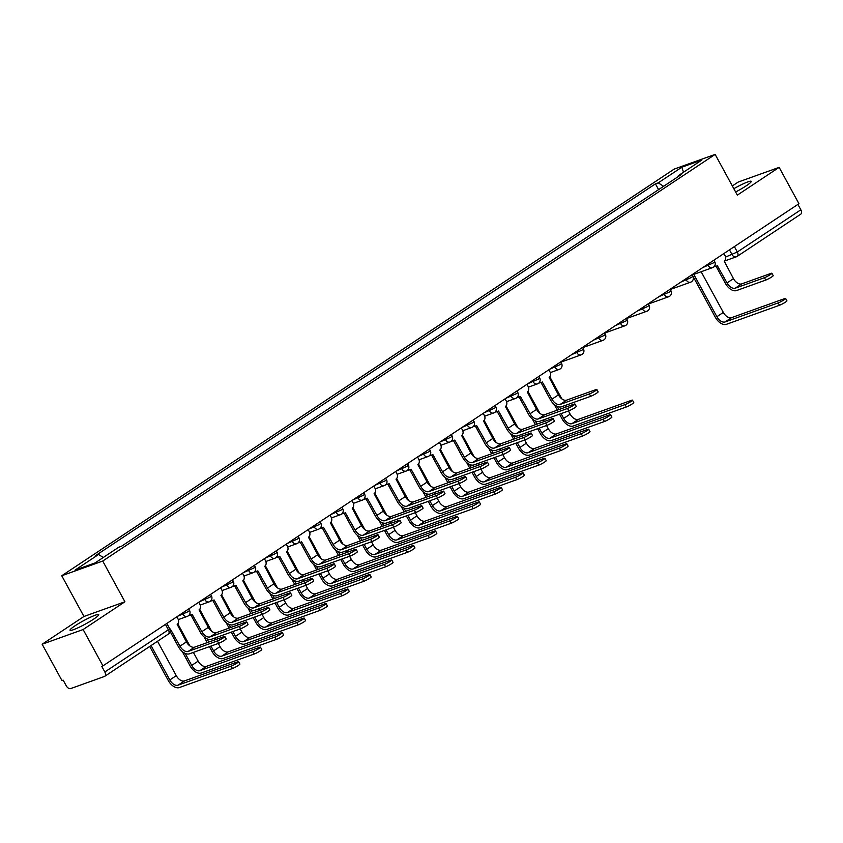 <?xml version="1.0" encoding="UTF-8"?>
<svg xmlns="http://www.w3.org/2000/svg" width="843" height="843" viewBox="0 0 843 843"><rect width="100%" height="100%" fill="white"/><g stroke="black" fill="none" stroke-linecap="round" stroke-linejoin="round"><path stroke-width="1.26" d="M93.699 619.099A16.333 1.907 -28.6 0 0 98.726 614.621A16.333 1.907 -28.6 0 0 89.99 617.445A16.333 1.907 -28.6 0 0 75.059 625.78A16.333 1.907 -28.6 0 0 70.032 630.258A16.333 1.907 -28.6 0 0 78.768 627.445A16.333 1.907 -28.6 0 0 93.699 619.099M735.633 191.993A16.333 1.907 -28.6 0 0 746.234 185.818A16.333 1.907 -28.6 0 0 751.261 181.34A16.333 1.907 -28.6 0 0 733.832 188.695M42.15 644.231L83.12 629.531L102.941 665.875L798.953 203.711L779.143 167.367L737.34 195.123L715.138 154.406L674.168 169.095L61.75 575.748L83.952 616.475L42.15 644.231L61.96 680.564L63.162 680.143L66.249 685.802A4.183 2.487 -123.6 0 0 70.622 688.594L104.437 676.476A4.183 2.487 -123.6 0 0 104.753 676.307A4.183 2.487 -123.6 0 0 104.827 671.966L168.368 629.774L169.664 628.625L166.84 623.441M779.143 167.367L738.173 182.067L732.335 185.945M83.12 629.531L124.922 601.776L102.72 561.048L715.138 154.406M102.941 665.875L101.74 666.297L104.827 671.966M797.91 204.406L800.85 209.802A4.183 2.487 56.4 0 1 800.776 214.154L737.235 256.346A4.183 2.487 -123.6 0 0 737.309 251.994L800.85 209.802M636.697 204.154L646.339 197.757M624.452 212.288L615.2 218.432M602.576 226.82L593.314 232.963M580.69 241.34L571.428 247.494M558.804 255.872L549.552 262.025M536.928 270.403L527.665 276.557M515.041 284.934L505.789 291.077M493.166 299.465L483.903 305.609M471.279 313.996L462.017 320.14M449.393 328.528L440.141 334.671M427.517 343.048L418.254 349.202M405.631 357.58L396.379 363.733M383.755 372.111L374.492 378.265M361.868 386.642L352.606 392.785M339.982 401.173L330.73 407.317M318.106 415.704L308.844 421.848M296.22 430.236L286.968 436.379M274.344 444.767L265.081 450.91M252.457 459.287L243.206 465.441M230.571 473.819L221.319 479.973M208.695 488.35L199.433 494.504M186.809 502.881L177.557 509.024M164.933 517.412L155.67 523.556M143.047 531.944L133.795 538.087M663.61 186.282L658.246 182.857L681.808 167.209L701.882 160.012L678.32 175.66L678.236 176.577M658.246 182.857L655.443 183.869L95.765 555.495L98.568 554.483L75.006 570.131L95.08 562.934L118.642 547.286L121.445 546.285L681.123 174.659L678.32 175.66M61.75 575.748L102.72 561.048M83.952 616.475L124.922 601.776M658.583 189.622L655.443 183.869M98.568 554.483L103.278 557.497M681.808 167.209L683.504 172.214M771.903 273.248L773.2 275.629A4.816 0.558 151.4 0 1 770.555 277.674A4.816 0.558 151.4 0 1 765.739 280.076L764.443 277.695A4.816 0.558 -28.6 0 0 769.259 275.303A4.816 0.558 -28.6 0 0 771.903 273.248A4.816 0.558 -28.6 0 0 770.902 273.417L741.692 283.891A7.85 4.668 56.4 0 1 733.473 278.654L724.232 261.161A4.183 3.33 70.3 0 0 725.043 255.65L723.905 253.553M716.076 266.262L725.475 283.49A10.58 6.291 -123.6 0 0 736.529 290.55L765.739 280.076M714.622 265.903A4.183 3.33 70.3 0 0 716.782 266.019L715.222 266.567A4.183 3.33 -109.7 0 1 713.989 266.715M716.782 266.019A4.183 3.33 70.3 0 0 717.351 265.724L727.024 282.932A7.85 4.668 56.4 0 0 735.233 288.18L764.443 277.695M785.644 298.454L786.94 300.825A4.816 0.558 151.4 0 1 784.296 302.869A4.816 0.558 151.4 0 1 779.48 305.271L778.184 302.9A4.816 0.558 -28.6 0 0 782.999 300.498A4.816 0.558 -28.6 0 0 785.644 298.454A4.816 0.558 -28.6 0 0 784.643 298.612L731.534 317.663A7.85 4.668 56.4 0 1 723.326 312.416L701.144 271.731M778.184 302.9L725.085 321.942A7.85 4.668 56.4 0 1 716.877 316.705L693.789 274.365M692.24 274.923L715.317 317.263A10.58 6.291 -123.6 0 0 726.381 324.323L779.48 305.271M596.844 389.487L598.14 391.869A4.816 0.558 151.4 0 1 595.495 393.913A4.816 0.558 151.4 0 1 590.68 396.315L589.394 393.934A4.816 0.558 -28.6 0 0 594.21 391.542A4.816 0.558 -28.6 0 0 596.844 389.487A4.816 0.558 -28.6 0 0 595.843 389.656L566.633 400.13A7.85 4.668 56.4 0 1 558.424 394.882L549.172 377.401A4.183 3.33 70.3 0 0 549.984 371.879L548.846 369.792M541.027 382.501L550.416 399.73A10.58 6.291 -123.6 0 0 561.48 406.79L590.68 396.315M539.562 382.142A4.183 3.33 70.3 0 0 541.722 382.258L540.173 382.806A4.183 3.33 -109.7 0 1 538.93 382.954M541.722 382.258A4.183 3.33 70.3 0 0 542.302 381.963L551.965 399.171A7.85 4.668 56.4 0 0 560.184 404.419L589.394 393.934M574.958 404.018L576.254 406.389A4.816 0.558 151.4 0 1 573.619 408.444A4.816 0.558 151.4 0 1 568.804 410.847L567.508 408.465A4.816 0.558 -28.6 0 0 572.323 406.063A4.816 0.558 -28.6 0 0 574.958 404.018A4.816 0.558 -28.6 0 0 573.957 404.187L544.747 414.661A7.85 4.668 56.4 0 1 536.538 409.413L527.286 391.932A4.183 3.33 70.3 0 0 528.108 386.41L526.959 384.324M519.14 397.032L528.529 414.261A10.58 6.291 -123.6 0 0 539.594 421.321L568.804 410.847M517.686 396.674A4.183 3.33 70.3 0 0 519.836 396.779L518.287 397.338A4.183 3.33 -109.7 0 1 517.044 397.474M519.836 396.779A4.183 3.33 70.3 0 0 520.416 396.495L530.089 413.702A7.85 4.668 56.4 0 0 538.298 418.939L567.508 408.465M553.082 418.549L554.378 420.92A4.816 0.558 151.4 0 1 551.733 422.975A4.816 0.558 151.4 0 1 546.917 425.367L545.621 422.996A4.816 0.558 -28.6 0 0 550.437 420.594A4.816 0.558 -28.6 0 0 553.082 418.549A4.816 0.558 -28.6 0 0 552.081 418.718L522.871 429.192A7.85 4.668 56.4 0 1 514.651 423.945L505.41 406.463A4.183 3.33 70.3 0 0 506.221 400.941L505.083 398.844M497.254 411.563L506.654 428.792A10.58 6.291 -123.6 0 0 517.707 435.852L546.917 425.367M495.8 411.205A4.183 3.33 70.3 0 0 497.96 411.31L496.401 411.869A4.183 3.33 -109.7 0 1 495.168 412.006M497.96 411.31A4.183 3.33 70.3 0 0 498.529 411.026L508.203 428.233A7.85 4.668 56.4 0 0 516.422 433.471L545.621 422.996M531.195 433.081L532.491 435.452A4.816 0.558 151.4 0 1 529.857 437.496A4.816 0.558 151.4 0 1 525.041 439.898L523.745 437.528A4.816 0.558 -28.6 0 0 528.561 435.125A4.816 0.558 -28.6 0 0 531.195 433.081A4.816 0.558 -28.6 0 0 530.194 433.239L500.984 443.724A7.85 4.668 56.4 0 1 492.776 438.476L483.524 420.984A4.183 3.33 70.3 0 0 484.335 415.473L483.197 413.376M475.378 426.094L484.767 443.323A10.58 6.291 -123.6 0 0 495.832 450.373L525.041 439.898M473.924 425.736A4.183 3.33 70.3 0 0 476.074 425.841L474.525 426.4A4.183 3.33 -109.7 0 1 473.281 426.537M476.074 425.841A4.183 3.33 70.3 0 0 476.653 425.557L486.327 442.765A7.85 4.668 56.4 0 0 494.535 448.002L523.745 437.528M509.32 447.612L510.616 449.983A4.816 0.558 151.4 0 1 507.971 452.027A4.816 0.558 151.4 0 1 503.155 454.43L501.859 452.059A4.816 0.558 -28.6 0 0 506.675 449.656A4.816 0.558 -28.6 0 0 509.32 447.612A4.816 0.558 -28.6 0 0 508.318 447.77L479.109 458.244A7.85 4.668 56.4 0 1 470.889 453.007L461.648 435.515A4.183 3.33 70.3 0 0 462.459 430.004L461.311 427.907M453.492 440.626L462.891 457.844A10.58 6.291 -123.6 0 0 473.945 464.904L503.155 454.43M452.038 440.267A4.183 3.33 70.3 0 0 454.198 440.373L452.638 440.931A4.183 3.33 -109.7 0 1 451.405 441.068M454.198 440.373A4.183 3.33 70.3 0 0 454.767 440.078L464.44 457.296A7.85 4.668 56.4 0 0 472.649 462.533L501.859 452.059M487.433 462.143L488.729 464.514A4.816 0.558 151.4 0 1 486.084 466.558A4.816 0.558 151.4 0 1 481.269 468.961L479.983 466.59A4.816 0.558 -28.6 0 0 484.799 464.187A4.816 0.558 -28.6 0 0 487.433 462.143A4.816 0.558 -28.6 0 0 486.432 462.301L457.222 472.775A7.85 4.668 56.4 0 1 449.013 467.538L439.761 450.046A4.183 3.33 70.3 0 0 440.573 444.535L439.435 442.438M431.616 455.157L441.005 472.375A10.58 6.291 -123.6 0 0 452.069 479.435L481.269 468.961M430.162 454.788A4.183 3.33 70.3 0 0 432.311 454.904L430.762 455.462A4.183 3.33 -109.7 0 1 429.519 455.599M432.311 454.904A4.183 3.33 70.3 0 0 432.891 454.609L442.554 471.817A7.85 4.668 56.4 0 0 450.773 477.064L479.983 466.59M465.557 476.674L466.843 479.045A4.816 0.558 151.4 0 1 464.208 481.09A4.816 0.558 151.4 0 1 459.393 483.492L458.097 481.121A4.816 0.558 -28.6 0 0 462.912 478.719A4.816 0.558 -28.6 0 0 465.557 476.674A4.816 0.558 -28.6 0 0 464.546 476.832L435.346 487.307A7.85 4.668 56.4 0 1 427.127 482.07L417.875 464.577A4.183 3.33 70.3 0 0 418.697 459.066L417.548 456.969M409.73 469.677L419.119 486.906A10.58 6.291 -123.6 0 0 430.183 493.966L459.393 483.492M408.275 469.319A4.183 3.33 70.3 0 0 410.425 469.435L408.876 469.994A4.183 3.33 -109.7 0 1 407.633 470.131M410.425 469.435A4.183 3.33 70.3 0 0 411.005 469.14L420.678 486.348A7.85 4.668 56.4 0 0 428.887 491.595L458.097 481.121M443.671 491.195L444.967 493.576A4.816 0.558 151.4 0 1 442.322 495.621A4.816 0.558 151.4 0 1 437.506 498.023L436.21 495.652A4.816 0.558 -28.6 0 0 441.026 493.25A4.816 0.558 -28.6 0 0 443.671 491.195A4.816 0.558 -28.6 0 0 442.67 491.364L413.46 501.838A7.85 4.668 56.4 0 1 405.241 496.601L395.999 479.109A4.183 3.33 70.3 0 0 396.811 473.597L395.673 471.5M387.854 484.209L397.243 501.437A10.58 6.291 -123.6 0 0 408.297 508.498L437.506 498.023M386.389 483.85A4.183 3.33 70.3 0 0 388.549 483.966L386.99 484.514A4.183 3.33 -109.7 0 1 385.757 484.662M388.549 483.966A4.183 3.33 70.3 0 0 389.129 483.671L398.792 500.879A7.85 4.668 56.4 0 0 407.011 506.127L436.21 495.652M421.785 505.726L423.081 508.108A4.816 0.558 151.4 0 1 420.446 510.152A4.816 0.558 151.4 0 1 415.631 512.555L414.334 510.173A4.816 0.558 -28.6 0 0 419.15 507.771A4.816 0.558 -28.6 0 0 421.785 505.726A4.816 0.558 -28.6 0 0 420.783 505.895L391.574 516.369A7.85 4.668 56.4 0 1 383.365 511.121L374.113 493.64A4.183 3.33 70.3 0 0 374.924 488.118L373.786 486.032M365.967 498.74L375.356 515.969A10.58 6.291 -123.6 0 0 386.421 523.029L415.631 512.555M364.513 498.382A4.183 3.33 70.3 0 0 366.663 498.487L365.114 499.045A4.183 3.33 -109.7 0 1 363.87 499.182M366.663 498.487A4.183 3.33 70.3 0 0 367.242 498.202L376.916 515.41A7.85 4.668 56.4 0 0 385.125 520.647L414.334 510.173M399.909 520.257L401.205 522.628A4.816 0.558 151.4 0 1 398.56 524.683A4.816 0.558 151.4 0 1 393.744 527.086L392.448 524.704A4.816 0.558 -28.6 0 0 397.264 522.302A4.816 0.558 -28.6 0 0 399.909 520.257A4.816 0.558 -28.6 0 0 398.908 520.426L369.698 530.9A7.85 4.668 56.4 0 1 361.478 525.653L352.237 508.171A4.183 3.33 70.3 0 0 353.048 502.649L351.91 500.563M344.081 513.271L353.48 530.5A10.58 6.291 -123.6 0 0 364.534 537.56L393.744 527.086M342.627 512.913A4.183 3.33 70.3 0 0 344.787 513.018L343.227 513.577A4.183 3.33 -109.7 0 1 341.995 513.714M344.787 513.018A4.183 3.33 70.3 0 0 345.356 512.734L355.029 529.941A7.85 4.668 56.4 0 0 363.238 535.179L392.448 524.704M378.022 534.789L379.318 537.16A4.816 0.558 151.4 0 1 376.673 539.214A4.816 0.558 151.4 0 1 371.858 541.606L370.572 539.235A4.816 0.558 -28.6 0 0 375.388 536.833A4.816 0.558 -28.6 0 0 378.022 534.789A4.816 0.558 -28.6 0 0 377.021 534.957L347.811 545.432A7.85 4.668 56.4 0 1 339.603 540.184L330.351 522.702A4.183 3.33 70.3 0 0 331.162 517.18L330.024 515.084M322.205 527.802L331.594 545.031A10.58 6.291 -123.6 0 0 342.658 552.081L371.858 541.606M320.751 527.444A4.183 3.33 70.3 0 0 322.901 527.549L321.352 528.108A4.183 3.33 -109.7 0 1 320.108 528.245M322.901 527.549A4.183 3.33 70.3 0 0 323.48 527.265L333.143 544.473A7.85 4.668 56.4 0 0 341.362 549.71L370.572 539.235M356.146 549.32L357.432 551.691A4.816 0.558 151.4 0 1 354.798 553.735A4.816 0.558 151.4 0 1 349.982 556.138L348.686 553.767A4.816 0.558 -28.6 0 0 353.502 551.364A4.816 0.558 -28.6 0 0 356.146 549.32A4.816 0.558 -28.6 0 0 355.135 549.478L325.935 559.952A7.85 4.668 56.4 0 1 317.716 554.715L308.464 537.223A4.183 3.33 70.3 0 0 309.286 531.712L308.138 529.615M300.319 542.334L309.708 559.552A10.58 6.291 -123.6 0 0 320.772 566.612L349.982 556.138M298.865 541.975A4.183 3.33 70.3 0 0 301.014 542.081L299.465 542.639A4.183 3.33 -109.7 0 1 298.232 542.776M301.014 542.081A4.183 3.33 70.3 0 0 301.594 541.796L311.267 559.004A7.85 4.668 56.4 0 0 319.476 564.241L348.686 553.767M334.26 563.851L335.556 566.222A4.816 0.558 151.4 0 1 332.911 568.266A4.816 0.558 151.4 0 1 328.096 570.669L326.799 568.298A4.816 0.558 -28.6 0 0 331.615 565.895A4.816 0.558 -28.6 0 0 334.26 563.851A4.816 0.558 -28.6 0 0 333.259 564.009L304.049 574.483A7.85 4.668 56.4 0 1 295.83 569.246L286.588 551.754A4.183 3.33 70.3 0 0 287.4 546.243L286.262 544.146M278.443 556.865L287.832 574.083A10.58 6.291 -123.6 0 0 298.886 581.143L328.096 570.669M276.978 556.506A4.183 3.33 70.3 0 0 279.138 556.612L277.579 557.17A4.183 3.33 -109.7 0 1 276.346 557.307M279.138 556.612A4.183 3.33 70.3 0 0 279.718 556.317L289.381 573.525A7.85 4.668 56.4 0 0 297.6 578.772L326.799 568.298M312.374 578.382L313.67 580.753A4.816 0.558 151.4 0 1 311.035 582.798A4.816 0.558 151.4 0 1 306.22 585.2L304.924 582.829A4.816 0.558 -28.6 0 0 309.739 580.427A4.816 0.558 -28.6 0 0 312.374 578.382A4.816 0.558 -28.6 0 0 311.373 578.54L282.163 589.015A7.85 4.668 56.4 0 1 273.954 583.778L264.702 566.285A4.183 3.33 70.3 0 0 265.513 560.774L264.375 558.677M256.557 571.396L265.945 588.614A10.58 6.291 -123.6 0 0 277.01 595.674L306.22 585.2M255.102 571.027A4.183 3.33 70.3 0 0 257.252 571.143L255.703 571.702A4.183 3.33 -109.7 0 1 254.46 571.839M257.252 571.143A4.183 3.33 70.3 0 0 257.832 570.848L267.505 588.056A7.85 4.668 56.4 0 0 275.714 593.303L304.924 582.829M632.471 400.162L633.757 402.532A4.816 0.558 151.4 0 1 631.122 404.587A4.816 0.558 151.4 0 1 626.307 406.979L625.011 404.608A4.816 0.558 -28.6 0 0 629.826 402.206A4.816 0.558 -28.6 0 0 632.471 400.162A4.816 0.558 -28.6 0 0 631.46 400.33L578.361 419.371A7.85 4.668 56.4 0 1 570.153 414.124L568.435 410.973M625.011 404.608L571.912 423.65A7.85 4.668 56.4 0 1 563.693 418.413L561.08 413.607M558.888 409.593L557.139 406.368M566.243 406.948L565.379 405.388M561.849 398.897L549.805 376.821M554.273 404.524L557.339 410.151M559.531 414.166L562.144 418.971A10.58 6.291 -123.6 0 0 573.208 426.031L626.307 406.979M610.585 414.693L611.881 417.064A4.816 0.558 151.4 0 1 609.236 419.108A4.816 0.558 151.4 0 1 604.42 421.511L603.135 419.14A4.816 0.558 -28.6 0 0 607.951 416.737A4.816 0.558 -28.6 0 0 610.585 414.693A4.816 0.558 -28.6 0 0 609.584 414.851L556.485 433.903A7.85 4.668 56.4 0 1 548.266 428.655L546.549 425.504M603.135 419.14L550.026 438.181A7.85 4.668 56.4 0 1 541.817 432.944L539.193 428.139M537.002 424.124L535.252 420.899M544.357 421.479L543.503 419.919M539.963 413.428L527.929 391.352M532.386 419.055L535.453 424.672M537.644 428.697L540.268 433.502A10.58 6.291 -123.6 0 0 551.322 440.562L604.42 421.511M588.699 429.224L589.995 431.595A4.816 0.558 151.4 0 1 587.36 433.639A4.816 0.558 151.4 0 1 582.545 436.042L581.249 433.671A4.816 0.558 -28.6 0 0 586.064 431.268A4.816 0.558 -28.6 0 0 588.699 429.224A4.816 0.558 -28.6 0 0 587.697 429.382L534.599 448.434A7.85 4.668 56.4 0 1 526.39 443.186L524.662 440.035M581.249 433.671L528.15 452.712A7.85 4.668 56.4 0 1 519.931 447.475L517.317 442.67M515.126 438.645L513.366 435.431M522.47 436.01L521.617 434.451M518.087 427.959L506.042 405.883M510.51 433.587L513.566 439.203M515.768 443.228L518.382 448.033A10.58 6.291 -123.6 0 0 529.446 455.083L582.545 436.042M566.823 443.755L568.119 446.126A4.816 0.558 151.4 0 1 565.474 448.17A4.816 0.558 151.4 0 1 560.658 450.573L559.362 448.202A4.816 0.558 -28.6 0 0 564.178 445.799A4.816 0.558 -28.6 0 0 566.823 443.755A4.816 0.558 -28.6 0 0 565.822 443.913L512.713 462.955A7.85 4.668 56.4 0 1 504.504 457.717L502.786 454.567M559.362 448.202L506.264 467.243A7.85 4.668 56.4 0 1 498.055 462.006L495.431 457.201M493.239 453.176L491.49 449.962M500.594 450.541L499.741 448.971M496.2 442.491L484.167 420.404M488.624 448.118L491.69 453.734M493.882 457.76L496.495 462.554A10.58 6.291 -123.6 0 0 507.56 469.614L560.658 450.573M544.936 458.286L546.232 460.657A4.816 0.558 151.4 0 1 543.598 462.702A4.816 0.558 151.4 0 1 538.782 465.104L537.486 462.733A4.816 0.558 -28.6 0 0 542.302 460.331A4.816 0.558 -28.6 0 0 544.936 458.286A4.816 0.558 -28.6 0 0 543.935 458.444L490.837 477.486A7.85 4.668 56.4 0 1 482.618 472.249L480.9 469.098M537.486 462.733L484.388 481.774A7.85 4.668 56.4 0 1 476.169 476.527L473.555 471.732M471.363 467.707L469.604 464.493M478.708 465.073L477.855 463.502M474.314 457.022L462.28 434.935M466.737 462.649L469.804 468.265M471.996 472.291L474.62 477.085A10.58 6.291 -123.6 0 0 485.673 484.145L538.782 465.104M523.06 472.807L524.346 475.189A4.816 0.558 151.4 0 1 521.712 477.233A4.816 0.558 151.4 0 1 516.896 479.635L515.6 477.254A4.816 0.558 -28.6 0 0 520.416 474.862A4.816 0.558 -28.6 0 0 523.06 472.807A4.816 0.558 -28.6 0 0 522.049 472.976L468.95 492.017A7.85 4.668 56.4 0 1 460.742 486.78L459.024 483.629M515.6 477.254L462.501 496.306A7.85 4.668 56.4 0 1 454.293 491.058L451.669 486.263M449.477 482.238L447.728 479.024M456.832 479.604L455.979 478.034M452.438 471.543L440.394 449.467M444.862 477.18L447.928 482.797M450.12 486.822L452.733 491.617A10.58 6.291 -123.6 0 0 463.798 498.677L516.896 479.635M501.174 487.338L502.47 489.72A4.816 0.558 151.4 0 1 499.825 491.764A4.816 0.558 151.4 0 1 495.01 494.167L493.724 491.785A4.816 0.558 -28.6 0 0 498.54 489.383A4.816 0.558 -28.6 0 0 501.174 487.338A4.816 0.558 -28.6 0 0 500.173 487.507L447.075 506.548A7.85 4.668 56.4 0 1 438.855 501.311L437.138 498.15M493.724 491.785L440.615 510.837A7.85 4.668 56.4 0 1 432.406 505.589L429.793 500.795M427.591 496.769L425.841 493.555M434.946 494.135L434.092 492.565M430.552 486.074L418.518 463.998M422.975 491.711L426.042 497.328M428.233 501.343L430.857 506.148A10.58 6.291 -123.6 0 0 441.911 513.208L495.01 494.167M479.288 501.87L480.584 504.24A4.816 0.558 151.4 0 1 477.949 506.295A4.816 0.558 151.4 0 1 473.134 508.698L471.838 506.316A4.816 0.558 -28.6 0 0 476.653 503.914A4.816 0.558 -28.6 0 0 479.288 501.87A4.816 0.558 -28.6 0 0 478.287 502.038L425.188 521.079A7.85 4.668 56.4 0 1 416.979 515.832L415.262 512.681M471.838 506.316L418.739 525.358A7.85 4.668 56.4 0 1 410.52 520.12L407.907 515.315M405.715 511.301L403.955 508.087M413.059 508.666L412.206 507.096M408.676 500.605L396.631 478.529M401.099 506.232L404.155 511.859M406.358 515.874L408.971 520.679A10.58 6.291 -123.6 0 0 420.035 527.739L473.134 508.698M457.412 516.401L458.708 518.772A4.816 0.558 151.4 0 1 456.063 520.816A4.816 0.558 151.4 0 1 451.247 523.218L449.951 520.848A4.816 0.558 -28.6 0 0 454.767 518.445A4.816 0.558 -28.6 0 0 457.412 516.401A4.816 0.558 -28.6 0 0 456.411 516.569L403.312 535.611A7.85 4.668 56.4 0 1 395.093 530.363L393.375 527.212M449.951 520.848L396.853 539.889A7.85 4.668 56.4 0 1 388.644 534.652L386.02 529.847M383.828 525.832L382.079 522.607M391.184 523.187L390.33 521.627M386.789 515.136L374.756 493.06M379.213 520.763L382.279 526.38M384.471 530.405L387.085 535.21A10.58 6.291 -123.6 0 0 398.149 542.27L451.247 523.218M435.525 530.932L436.822 533.303A4.816 0.558 151.4 0 1 434.187 535.347A4.816 0.558 151.4 0 1 429.372 537.75L428.075 535.379A4.816 0.558 -28.6 0 0 432.891 532.976A4.816 0.558 -28.6 0 0 435.525 530.932A4.816 0.558 -28.6 0 0 434.524 531.09L381.426 550.142A7.85 4.668 56.4 0 1 373.207 544.894L371.489 541.743M428.075 535.379L374.977 554.42A7.85 4.668 56.4 0 1 366.758 549.183L364.144 544.378M361.953 540.352L360.193 537.139M369.297 537.718L368.444 536.159M364.903 529.667L352.869 507.591M357.337 535.294L360.393 540.911M362.585 544.936L365.209 549.741A10.58 6.291 -123.6 0 0 376.263 556.791L429.372 537.75M413.65 545.463L414.946 547.834A4.816 0.558 151.4 0 1 412.301 549.878A4.816 0.558 151.4 0 1 407.485 552.281L406.189 549.91A4.816 0.558 -28.6 0 0 411.005 547.507A4.816 0.558 -28.6 0 0 413.65 545.463A4.816 0.558 -28.6 0 0 412.649 545.621L359.539 564.662A7.85 4.668 56.4 0 1 351.331 559.425L349.613 556.275M406.189 549.91L353.091 568.951A7.85 4.668 56.4 0 1 344.882 563.714L342.258 558.909M340.066 554.884L338.317 551.67M347.421 552.249L346.568 550.679M343.027 544.199L330.983 522.112M335.451 549.826L338.517 555.442M340.709 559.467L343.322 564.262A10.58 6.291 -123.6 0 0 354.387 571.322L407.485 552.281M391.763 559.994L393.059 562.365A4.816 0.558 151.4 0 1 390.414 564.41A4.816 0.558 151.4 0 1 385.599 566.812L384.313 564.441A4.816 0.558 -28.6 0 0 389.129 562.039A4.816 0.558 -28.6 0 0 391.763 559.994A4.816 0.558 -28.6 0 0 390.762 560.152L337.664 579.194A7.85 4.668 56.4 0 1 329.444 573.957L327.727 570.806M384.313 564.441L331.204 583.482A7.85 4.668 56.4 0 1 322.995 578.235L320.382 573.44M318.18 569.415L316.431 566.201M325.535 566.781L324.681 565.21M321.141 558.73L309.107 536.643M313.564 564.357L316.631 569.973M318.823 573.999L321.446 578.793A10.58 6.291 -123.6 0 0 332.5 585.853L385.599 566.812M369.877 574.515L371.173 576.897A4.816 0.558 151.4 0 1 368.539 578.941A4.816 0.558 151.4 0 1 363.723 581.343L362.427 578.972A4.816 0.558 -28.6 0 0 367.242 576.57A4.816 0.558 -28.6 0 0 369.877 574.515A4.816 0.558 -28.6 0 0 368.876 574.684L315.777 593.725A7.85 4.668 56.4 0 1 307.569 588.488L305.851 585.337M362.427 578.972L309.328 598.014A7.85 4.668 56.4 0 1 301.109 592.766L298.496 587.971M296.304 583.946L294.544 580.732M303.649 581.312L302.795 579.742M299.265 573.251L287.221 551.174M291.689 578.888L294.744 584.505M296.947 588.53L299.56 593.324A10.58 6.291 -123.6 0 0 310.624 600.385L363.723 581.343M348.001 589.046L349.297 591.428A4.816 0.558 151.4 0 1 346.652 593.472A4.816 0.558 151.4 0 1 341.836 595.875L340.54 593.493A4.816 0.558 -28.6 0 0 345.356 591.101A4.816 0.558 -28.6 0 0 348.001 589.046A4.816 0.558 -28.6 0 0 347 589.215L293.901 608.256A7.85 4.668 56.4 0 1 285.682 603.019L283.965 599.858M340.54 593.493L287.442 612.545A7.85 4.668 56.4 0 1 279.233 607.297L276.609 602.503M274.418 598.477L272.668 595.263M281.773 595.843L280.919 594.273M277.379 587.782L265.345 565.706M269.802 593.419L272.869 599.036M275.06 603.061L277.674 607.856A10.58 6.291 -123.6 0 0 288.738 614.916L341.836 595.875M326.115 603.577L327.411 605.948A4.816 0.558 151.4 0 1 324.776 608.003A4.816 0.558 151.4 0 1 319.961 610.406L318.665 608.024A4.816 0.558 -28.6 0 0 323.48 605.622A4.816 0.558 -28.6 0 0 326.115 603.577A4.816 0.558 -28.6 0 0 325.113 603.746L272.015 622.787A7.85 4.668 56.4 0 1 263.796 617.55L262.078 614.389M318.665 608.024L265.566 627.076A7.85 4.668 56.4 0 1 257.347 621.828L254.734 617.034M252.542 613.009L250.782 609.795M259.886 610.374L259.033 608.804M255.492 602.313L243.458 580.237M247.926 607.94L250.982 613.567M253.174 617.582L255.798 622.387A10.58 6.291 -123.6 0 0 266.852 629.447L319.961 610.406M290.498 592.903L291.794 595.284A4.816 0.558 151.4 0 1 289.149 597.329A4.816 0.558 151.4 0 1 284.333 599.731L283.037 597.36A4.816 0.558 -28.6 0 0 287.853 594.958A4.816 0.558 -28.6 0 0 290.498 592.903A4.816 0.558 -28.6 0 0 289.497 593.072L260.287 603.546A7.85 4.668 56.4 0 1 252.068 598.309L242.826 580.816A4.183 3.33 70.3 0 0 243.638 575.305L242.499 573.208M234.67 585.917L244.07 603.145A10.58 6.291 -123.6 0 0 255.123 610.206L284.333 599.731M233.216 585.558A4.183 3.33 70.3 0 0 235.376 585.674L233.817 586.233A4.183 3.33 -109.7 0 1 232.584 586.37M235.376 585.674A4.183 3.33 70.3 0 0 235.945 585.379L245.619 602.587A7.85 4.668 56.4 0 0 253.827 607.835L283.037 597.36M304.239 618.109L305.535 620.48A4.816 0.558 151.4 0 1 302.89 622.534A4.816 0.558 151.4 0 1 298.074 624.926L296.778 622.555A4.816 0.558 -28.6 0 0 301.594 620.153A4.816 0.558 -28.6 0 0 304.239 618.109A4.816 0.558 -28.6 0 0 303.238 618.277L250.129 637.319A7.85 4.668 56.4 0 1 241.92 632.071L240.202 628.92M296.778 622.555L243.68 641.597A7.85 4.668 56.4 0 1 235.471 636.36L232.847 631.555M230.655 627.54L228.906 624.315M238.011 624.905L237.157 623.335M233.616 616.844L221.583 594.768M226.04 622.471L229.106 628.098M231.298 632.113L233.911 636.918A10.58 6.291 -123.6 0 0 244.976 643.978L298.074 624.926M268.611 607.434L269.908 609.816A4.816 0.558 151.4 0 1 267.273 611.86A4.816 0.558 151.4 0 1 262.458 614.262L261.161 611.881A4.816 0.558 -28.6 0 0 265.977 609.489A4.816 0.558 -28.6 0 0 268.611 607.434A4.816 0.558 -28.6 0 0 267.61 607.603L238.4 618.077A7.85 4.668 56.4 0 1 230.192 612.84L220.94 595.348A4.183 3.33 70.3 0 0 221.751 589.826L220.613 587.74M212.794 600.448L222.183 617.677A10.58 6.291 -123.6 0 0 233.248 624.737L262.458 614.262M211.34 600.09A4.183 3.33 70.3 0 0 213.49 600.205L211.941 600.753A4.183 3.33 -109.7 0 1 210.697 600.901M213.49 600.205A4.183 3.33 70.3 0 0 214.069 599.91L223.732 617.118A7.85 4.668 56.4 0 0 231.951 622.366L261.161 611.881M282.352 632.64L283.648 635.011A4.816 0.558 151.4 0 1 281.004 637.055A4.816 0.558 151.4 0 1 276.188 639.458L274.902 637.087A4.816 0.558 -28.6 0 0 279.718 634.684A4.816 0.558 -28.6 0 0 282.352 632.64A4.816 0.558 -28.6 0 0 281.351 632.798L228.253 651.85A7.85 4.668 56.4 0 1 220.034 646.602L218.316 643.451M274.902 637.087L221.793 656.128A7.85 4.668 56.4 0 1 213.585 650.891L210.971 646.086M208.769 642.071L207.02 638.846M216.124 639.426L215.271 637.866M211.73 631.375L199.696 609.299M204.154 637.002L207.22 642.619M209.412 646.644L212.036 651.449A10.58 6.291 -123.6 0 0 223.089 658.509L276.188 639.458M246.736 621.965L248.021 624.336A4.816 0.558 151.4 0 1 245.387 626.391A4.816 0.558 151.4 0 1 240.571 628.794L239.275 626.412A4.816 0.558 -28.6 0 0 244.091 624.01A4.816 0.558 -28.6 0 0 246.736 621.965A4.816 0.558 -28.6 0 0 245.724 622.134L216.525 632.608A7.85 4.668 56.4 0 1 208.305 627.361L199.053 609.879A4.183 3.33 70.3 0 0 199.875 604.357L198.727 602.271M190.908 614.979L200.297 632.208A10.58 6.291 -123.6 0 0 211.361 639.268L240.571 628.794M189.454 614.621A4.183 3.33 70.3 0 0 191.603 614.726L190.054 615.285A4.183 3.33 -109.7 0 1 188.821 615.422M191.603 614.726A4.183 3.33 70.3 0 0 192.183 614.442L201.856 631.649A7.85 4.668 56.4 0 0 210.065 636.886L239.275 626.412M260.476 647.171L261.762 649.542A4.816 0.558 151.4 0 1 259.128 651.586A4.816 0.558 151.4 0 1 254.312 653.989L253.016 651.618A4.816 0.558 -28.6 0 0 257.832 649.215A4.816 0.558 -28.6 0 0 260.476 647.171A4.816 0.558 -28.6 0 0 259.465 647.329L206.366 666.381A7.85 4.668 56.4 0 1 198.158 661.133L193.384 652.398M253.016 651.618L199.917 670.659A7.85 4.668 56.4 0 1 191.698 665.422L185.133 653.378M189.854 645.907L177.81 623.831M182.278 651.534L190.149 665.981A10.58 6.291 -123.6 0 0 201.214 673.03L254.312 653.989M224.849 636.497L226.145 638.868A4.816 0.558 151.4 0 1 223.5 640.922A4.816 0.558 151.4 0 1 218.685 643.314L217.389 640.943A4.816 0.558 -28.6 0 0 222.204 638.541A4.816 0.558 -28.6 0 0 224.849 636.497A4.816 0.558 -28.6 0 0 223.848 636.665L194.638 647.139A7.85 4.668 56.4 0 1 186.429 641.892L177.178 624.41A4.183 3.33 70.3 0 0 177.989 618.888L176.851 616.791M170.086 631.46L178.421 646.739A10.58 6.291 -123.6 0 0 189.475 653.799L218.685 643.314M169.917 629.184A4.183 3.33 70.3 0 0 170.307 628.973L179.97 646.181A7.85 4.668 56.4 0 0 188.189 651.418L217.389 640.943M238.59 661.702L239.886 664.073A4.816 0.558 151.4 0 1 237.241 666.118A4.816 0.558 151.4 0 1 232.426 668.52L231.13 666.149A4.816 0.558 -28.6 0 0 235.945 663.747A4.816 0.558 -28.6 0 0 238.59 661.702A4.816 0.558 -28.6 0 0 237.589 661.86L184.491 680.902A7.85 4.668 56.4 0 1 176.271 675.664L157.525 641.27M231.13 666.149L178.031 685.19A7.85 4.668 56.4 0 1 169.822 679.953L151.066 645.559M149.706 646.465L168.263 680.501A10.58 6.291 -123.6 0 0 179.327 687.561L232.426 668.52M177.694 616.233L188.263 611.586L189.549 610.437L188.716 608.909M199.58 601.702L210.149 597.055L211.435 595.906L210.602 594.389M221.456 587.181L232.025 582.524L233.321 581.375L232.489 579.858M243.342 572.65L253.912 568.003L255.197 566.854L254.365 565.326M265.218 558.119L275.787 553.472L277.084 552.323L276.251 550.795M287.105 543.587L297.674 538.94L298.959 537.792L298.127 536.264M308.981 529.056L319.56 524.409L320.846 523.261L320.013 521.733M330.867 514.525L341.436 509.878L342.722 508.729L341.9 507.201M352.753 499.994L363.322 495.347L364.608 494.198L363.776 492.67M374.629 485.463L385.198 480.816L386.494 479.667L385.662 478.15M396.516 470.942L407.085 466.295L408.37 465.146L407.538 463.618M418.391 456.411L428.971 451.764L430.257 450.615L429.424 449.087M440.278 441.88L450.847 437.232L452.133 436.084L451.3 434.556M462.164 427.348L472.733 422.701L474.019 421.553L473.186 420.025M484.04 412.817L494.609 408.17L495.905 407.021L495.073 405.494M505.926 398.286L516.496 393.639L517.781 392.49L516.949 390.962M527.802 383.755L538.382 379.108L539.668 377.959L538.835 376.442M549.689 369.234L560.258 364.576L561.543 363.428L560.711 361.91M571.575 354.703L582.144 350.056L583.43 348.907L582.597 347.379M593.451 340.172L604.02 335.525L605.316 334.376L604.484 332.848M615.337 325.64L625.906 320.993L627.192 319.845L626.36 318.317M637.213 311.109L647.793 306.462L649.078 305.314L648.246 303.786M659.1 296.578L669.669 291.931L670.954 290.782L670.122 289.254M680.986 282.047L691.555 277.4L692.841 276.251L692.008 274.723M702.862 267.516L713.431 262.868L714.727 261.72L713.895 260.202M725.57 257.062L737.309 251.994L734.369 246.599M729.469 249.855L732.114 254.712A4.183 3.33 -109.7 0 0 736.329 256.799A4.183 4.183 0 0 0 737.235 256.346A4.183 2.487 -123.6 0 1 736.908 256.504A4.183 3.33 -109.7 0 1 736.329 256.799L724.306 261.109M182.415 613.103L183.068 614.305A4.183 3.33 70.3 0 0 187.294 616.391A4.183 3.33 70.3 0 0 187.863 616.096M204.291 598.572L204.954 599.773A4.183 3.33 70.3 0 0 209.169 601.86A4.183 3.33 70.3 0 0 209.749 601.565M226.177 584.041L226.83 585.253A4.183 3.33 70.3 0 0 231.056 587.329A4.183 3.33 70.3 0 0 231.635 587.034M248.063 569.51L248.717 570.722A4.183 3.33 70.3 0 0 252.932 572.797A4.183 3.33 70.3 0 0 253.511 572.513M269.939 554.979L270.592 556.19A4.183 3.33 70.3 0 0 274.818 558.266A4.183 3.33 70.3 0 0 275.398 557.982M291.826 540.458L292.479 541.659A4.183 3.33 70.3 0 0 296.694 543.735A4.183 3.33 70.3 0 0 297.273 543.45M313.701 525.927L314.365 527.128A4.183 3.33 70.3 0 0 318.58 529.204A4.183 3.33 70.3 0 0 319.16 528.919M335.588 511.395L336.241 512.597A4.183 3.33 70.3 0 0 340.467 514.683A4.183 3.33 70.3 0 0 341.036 514.388M357.474 496.864L358.127 498.065A4.183 3.33 70.3 0 0 362.342 500.152A4.183 3.33 70.3 0 0 362.922 499.857M379.35 482.333L380.003 483.534A4.183 3.33 70.3 0 0 384.229 485.621A4.183 3.33 70.3 0 0 384.808 485.326M401.236 467.802L401.89 469.014A4.183 3.33 70.3 0 0 406.105 471.089A4.183 3.33 70.3 0 0 406.684 470.794M423.112 453.271L423.776 454.482A4.183 3.33 70.3 0 0 427.991 456.558A4.183 3.33 70.3 0 0 428.571 456.274M444.999 438.739L445.652 439.951A4.183 3.33 70.3 0 0 449.877 442.027A4.183 3.33 70.3 0 0 450.447 441.743M466.874 424.219L467.538 425.42A4.183 3.33 70.3 0 0 471.753 427.496A4.183 3.33 70.3 0 0 472.333 427.211M488.761 409.687L489.414 410.889A4.183 3.33 70.3 0 0 493.64 412.975A4.183 3.33 70.3 0 0 494.219 412.68M510.647 395.156L511.301 396.358A4.183 3.33 70.3 0 0 515.516 398.444A4.183 3.33 70.3 0 0 516.095 398.149M532.523 380.625L533.187 381.826A4.183 3.33 70.3 0 0 537.402 383.913A4.183 3.33 70.3 0 0 537.982 383.618M554.409 366.094L555.063 367.306A4.183 3.33 70.3 0 0 559.288 369.382A4.183 3.33 70.3 0 0 559.857 369.086M576.285 351.563L576.949 352.774A4.183 3.33 70.3 0 0 581.164 354.85A4.183 3.33 70.3 0 0 581.744 354.566M598.172 337.031L598.825 338.243A4.183 3.33 70.3 0 0 603.051 340.319A4.183 3.33 70.3 0 0 603.63 340.035M620.058 322.511L620.711 323.712A4.183 3.33 70.3 0 0 624.926 325.788A4.183 3.33 70.3 0 0 625.506 325.503M641.934 307.98L642.598 309.181A4.183 3.33 70.3 0 0 646.813 311.257A4.183 3.33 70.3 0 0 647.392 310.972M663.82 293.448L664.474 294.65A4.183 3.33 70.3 0 0 668.699 296.736A4.183 3.33 70.3 0 0 669.268 296.441M685.696 278.917L686.36 280.118A4.183 3.33 70.3 0 0 690.575 282.205A4.183 3.33 70.3 0 0 691.155 281.91M707.583 264.386L708.236 265.587A4.183 3.33 70.3 0 0 712.461 267.674A4.183 3.33 70.3 0 0 713.041 267.379M165.428 624.378L168.368 629.774A4.183 2.487 -123.6 0 1 168.305 634.115A4.183 4.183 0 0 0 169.664 628.625M167.978 634.284A4.183 2.487 -123.6 0 0 168.305 634.115L104.753 676.307M733.473 278.654L727.024 282.932M741.692 283.891L735.233 288.18M716.877 316.705L723.326 312.416M725.085 321.942L731.534 317.663M558.424 394.882L551.965 399.171M566.633 400.13L560.184 404.419M536.538 409.413L530.089 413.702M544.747 414.661L538.298 418.939M514.651 423.945L508.203 428.233M522.871 429.192L516.422 433.471M492.776 438.476L486.327 442.765M500.984 443.724L494.535 448.002M470.889 453.007L464.44 457.296M479.109 458.244L472.649 462.533M449.013 467.538L442.554 471.817M457.222 472.775L450.773 477.064M427.127 482.07L420.678 486.348M435.346 487.307L428.887 491.595M405.241 496.601L398.792 500.879M413.46 501.838L407.011 506.127M383.365 511.121L376.916 515.41M391.574 516.369L385.125 520.647M361.478 525.653L355.029 529.941M369.698 530.9L363.238 535.179M339.603 540.184L333.143 544.473M347.811 545.432L341.362 549.71M317.716 554.715L311.267 559.004M325.935 559.952L319.476 564.241M295.83 569.246L289.381 573.525M304.049 574.483L297.6 578.772M273.954 583.778L267.505 588.056M282.163 589.015L275.714 593.303M563.693 418.413L570.153 414.124M571.912 423.65L578.361 419.371M541.817 432.944L548.266 428.655M550.026 438.181L556.485 433.903M519.931 447.475L526.39 443.186M528.15 452.712L534.599 448.434M498.055 462.006L504.504 457.717M506.264 467.243L512.713 462.955M476.169 476.527L482.618 472.249M484.388 481.774L490.837 477.486M454.293 491.058L460.742 486.78M462.501 496.306L468.95 492.017M432.406 505.589L438.855 501.311M440.615 510.837L447.075 506.548M410.52 520.12L416.979 515.832M418.739 525.358L425.188 521.079M388.644 534.652L395.093 530.363M396.853 539.889L403.312 535.611M366.758 549.183L373.207 544.894M374.977 554.42L381.426 550.142M344.882 563.714L351.331 559.425M353.091 568.951L359.539 564.662M322.995 578.235L329.444 573.957M331.204 583.482L337.664 579.194M301.109 592.766L307.569 588.488M309.328 598.014L315.777 593.725M279.233 607.297L285.682 603.019M287.442 612.545L293.901 608.256M257.347 621.828L263.796 617.55M265.566 627.076L272.015 622.787M252.068 598.309L245.619 602.587M260.287 603.546L253.827 607.835M235.471 636.36L241.92 632.071M243.68 641.597L250.129 637.319M230.192 612.84L223.732 617.118M238.4 618.077L231.951 622.366M213.585 650.891L220.034 646.602M221.793 656.128L228.253 651.85M208.305 627.361L201.856 631.649M216.525 632.608L210.065 636.886M191.698 665.422L198.158 661.133M199.917 670.659L206.366 666.381M186.429 641.892L179.97 646.181M194.638 647.139L188.189 651.418M169.822 679.953L176.271 675.664M178.031 685.19L184.491 680.902M692.135 274.966L712.461 267.674A4.183 4.183 0 0 0 714.727 261.72M670.248 289.486L690.575 282.205A4.183 4.183 0 0 0 692.841 276.251M648.372 304.017L668.699 296.736A4.183 4.183 0 0 0 670.954 290.782M626.486 318.549L646.813 311.257A4.183 4.183 0 0 0 649.078 305.314M604.61 333.08L624.926 325.788A4.183 4.183 0 0 0 627.192 319.845M582.724 347.611L603.051 340.319A4.183 4.183 0 0 0 605.316 334.376M560.848 362.142L581.164 354.85A4.183 4.183 0 0 0 583.43 348.907M550.31 372.595L559.288 369.382A4.183 4.183 0 0 0 561.543 363.428M528.424 387.127L537.402 383.913A4.183 4.183 0 0 0 539.668 377.959M506.548 401.658L515.516 398.444A4.183 4.183 0 0 0 517.781 392.49M484.662 416.189L493.64 412.975A4.183 4.183 0 0 0 495.905 407.021M462.775 430.72L471.753 427.496A4.183 4.183 0 0 0 474.019 421.553M440.9 445.252L449.877 442.027A4.183 4.183 0 0 0 452.133 436.084M419.013 459.783L427.991 456.558A4.183 4.183 0 0 0 430.257 450.615M397.137 474.303L406.105 471.089A4.183 4.183 0 0 0 408.37 465.146M375.251 488.835L384.229 485.621A4.183 4.183 0 0 0 386.494 479.667M353.375 503.366L362.342 500.152A4.183 4.183 0 0 0 364.608 494.198M331.489 517.897L340.467 514.683A4.183 4.183 0 0 0 342.722 508.729M309.602 532.428L318.58 529.204A4.183 4.183 0 0 0 320.846 523.261M287.726 546.959L296.694 543.735A4.183 4.183 0 0 0 298.959 537.792M265.84 561.491L274.818 558.266A4.183 4.183 0 0 0 277.084 552.323M243.964 576.022L252.932 572.797A4.183 4.183 0 0 0 255.197 566.854M222.078 590.543L231.056 587.329A4.183 4.183 0 0 0 233.321 581.375M200.191 605.074L209.169 601.86A4.183 4.183 0 0 0 211.435 595.906M178.316 619.605L187.294 616.391A4.183 4.183 0 0 0 189.549 610.437"/></g></svg>
